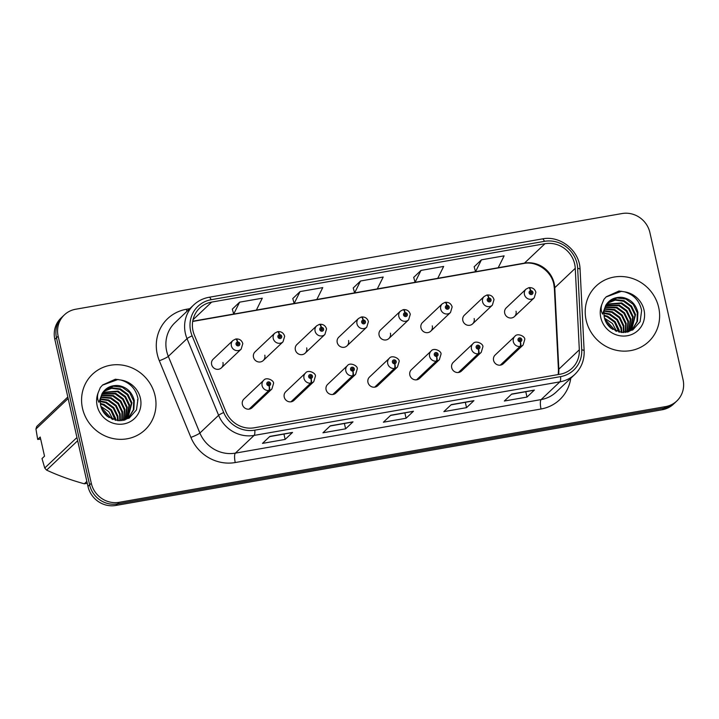 <?xml version="1.0" encoding="UTF-8"?>
<svg xmlns="http://www.w3.org/2000/svg" width="719" height="719" viewBox="0 0 719 719"><rect width="100%" height="100%" fill="white"/><g stroke="black" fill="none" stroke-linecap="round" stroke-linejoin="round"><path stroke-width="1.08" d="M310.914 378.401A3.981 1.043 82.6 0 1 310.689 383.128A5.977 5.662 -133.4 0 1 305.539 372.999L285.785 391.702A5.977 5.662 46.6 0 0 288.283 401.553A5.977 5.662 46.6 0 0 293.999 400.384L313.754 381.681A5.977 5.662 -133.4 0 1 311.183 383.038A3.981 1.105 -102.5 0 0 311.084 378.365A1.995 1.887 46.6 0 0 312.459 376.136A1.995 1.887 46.6 0 0 310.132 374.554A1.995 1.887 46.6 0 0 308.676 376.801A1.995 1.887 46.6 0 0 310.914 378.401L310.707 377.241A0.8 0.755 -133.4 0 1 310.015 375.893A0.8 0.755 -133.4 0 1 311.327 376.334A0.8 0.755 -133.4 0 1 310.77 377.232L311.084 378.365M352.786 371.067A3.981 1.043 82.6 0 1 352.562 375.794A5.977 5.662 -133.4 0 1 347.403 365.665L327.657 384.368A5.977 5.662 46.6 0 0 330.156 394.219A5.977 5.662 46.6 0 0 335.872 393.05L355.617 374.347A5.977 5.662 -133.4 0 1 353.056 375.704A3.981 1.105 -102.5 0 0 352.948 371.031A1.995 1.887 46.6 0 0 354.323 368.802A1.995 1.887 46.6 0 0 352.004 367.22A1.995 1.887 46.6 0 0 350.548 369.467A1.995 1.887 46.6 0 0 352.786 371.067L352.571 369.908A0.8 0.755 -133.4 0 1 351.888 368.559A0.8 0.755 -133.4 0 1 353.191 369A0.8 0.755 -133.4 0 1 352.643 369.899L352.948 371.031M394.65 363.733A3.981 1.043 82.6 0 1 394.425 368.461A5.977 5.662 -133.4 0 1 389.276 358.341L369.521 377.035A5.977 5.662 46.6 0 0 372.02 386.885A5.977 5.662 46.6 0 0 377.745 385.717L397.49 367.014A5.977 5.662 -133.4 0 1 394.92 368.371A3.981 1.105 -102.5 0 0 394.821 363.706A1.995 1.887 46.6 0 0 396.196 361.468A1.995 1.887 46.6 0 0 393.868 359.886A1.995 1.887 46.6 0 0 392.412 362.133A1.995 1.887 46.6 0 0 394.65 363.733L394.443 362.574A0.8 0.755 -133.4 0 1 393.76 361.226A0.8 0.755 -133.4 0 1 395.064 361.675A0.8 0.755 -133.4 0 1 394.506 362.565L394.821 363.706M436.523 356.399A3.981 1.043 82.6 0 1 436.298 361.127A5.977 5.662 -133.4 0 1 431.139 351.007L411.394 369.701A5.977 5.662 46.6 0 0 413.892 379.551A5.977 5.662 46.6 0 0 419.608 378.383L439.363 359.689A5.977 5.662 -133.4 0 1 436.793 361.046A3.981 1.105 -102.5 0 0 436.685 356.372A1.995 1.887 46.6 0 0 438.06 354.143A1.995 1.887 46.6 0 0 435.741 352.553A1.995 1.887 46.6 0 0 434.285 354.8A1.995 1.887 46.6 0 0 436.523 356.399L436.316 355.24A0.8 0.755 -133.4 0 1 435.624 353.892A0.8 0.755 -133.4 0 1 436.927 354.341A0.8 0.755 -133.4 0 1 436.379 355.231L436.685 356.372M478.387 349.066A3.981 1.043 82.6 0 1 478.162 353.793A5.977 5.662 -133.4 0 1 473.012 343.673L453.258 362.367A5.977 5.662 46.6 0 0 455.756 372.217A5.977 5.662 46.6 0 0 461.481 371.049L481.227 352.355A5.977 5.662 -133.4 0 1 478.656 353.712A3.981 1.105 -102.5 0 0 478.557 349.039A1.995 1.887 46.6 0 0 479.933 346.81A1.995 1.887 46.6 0 0 477.614 345.219A1.995 1.887 46.6 0 0 476.149 347.466A1.995 1.887 46.6 0 0 478.387 349.066L478.18 347.906A0.8 0.755 -133.4 0 1 477.497 346.558A0.8 0.755 -133.4 0 1 478.8 347.007A0.8 0.755 -133.4 0 1 478.243 347.897L478.557 349.039M520.259 341.732A3.981 1.043 82.6 0 1 520.035 346.459A5.977 5.662 -133.4 0 1 514.876 336.339L495.13 355.033A5.977 5.662 46.6 0 0 497.629 364.884A5.977 5.662 46.6 0 0 503.345 363.715L523.099 345.021A5.977 5.662 -133.4 0 1 520.529 346.378A3.981 1.105 -102.5 0 0 520.421 341.705A1.995 1.887 46.6 0 0 521.796 339.476A1.995 1.887 46.6 0 0 519.478 337.894A1.995 1.887 46.6 0 0 518.022 340.141A1.995 1.887 46.6 0 0 520.259 341.732L520.053 340.581A0.8 0.755 -133.4 0 1 519.361 339.224A0.8 0.755 -133.4 0 1 520.664 339.674A0.8 0.755 -133.4 0 1 520.116 340.563L520.421 341.705M269.05 385.726A3.981 1.043 82.6 0 1 268.825 390.462A5.977 5.662 -133.4 0 1 263.666 380.333L243.921 399.036A5.977 5.662 46.6 0 0 246.419 408.877A5.977 5.662 46.6 0 0 252.135 407.709L271.881 389.015A5.977 5.662 -133.4 0 1 269.319 390.372A3.981 1.105 -102.5 0 0 269.212 385.699A1.995 1.887 46.6 0 0 270.587 383.47A1.995 1.887 46.6 0 0 268.268 381.888A1.995 1.887 46.6 0 0 266.812 384.135A1.995 1.887 46.6 0 0 269.05 385.726L268.834 384.575A0.8 0.755 -133.4 0 1 268.151 383.218A0.8 0.755 -133.4 0 1 269.454 383.667A0.8 0.755 -133.4 0 1 268.906 384.557L269.212 385.699M263.262 360.534L283.007 341.831A5.977 5.662 -133.4 0 1 273.238 338.487A5.977 5.662 -133.4 0 1 274.793 333.149L255.047 351.852A5.977 5.662 46.6 0 0 257.546 361.702A5.977 5.662 46.6 0 0 264.817 355.195M305.135 353.2L324.88 334.497A5.977 5.662 -133.4 0 1 315.102 331.153A5.977 5.662 -133.4 0 1 316.666 325.815L296.911 344.518A5.977 5.662 46.6 0 0 299.41 354.368A5.977 5.662 46.6 0 0 306.689 347.861M346.998 345.866L366.753 327.163A5.977 5.662 -133.4 0 1 356.975 323.82A5.977 5.662 -133.4 0 1 358.529 318.49L338.784 337.184A5.977 5.662 46.6 0 0 341.282 347.034A5.977 5.662 46.6 0 0 348.562 340.527M388.871 338.532L408.617 319.829A5.977 5.662 -133.4 0 1 398.838 316.486A5.977 5.662 -133.4 0 1 400.402 311.156L380.648 329.85A5.977 5.662 46.6 0 0 383.146 339.701A5.977 5.662 46.6 0 0 390.426 333.203M430.735 331.198L450.489 312.504A5.977 5.662 -133.4 0 1 440.711 309.152A5.977 5.662 -133.4 0 1 442.266 303.822L422.52 322.516A5.977 5.662 46.6 0 0 425.019 332.367A5.977 5.662 46.6 0 0 432.299 325.869M472.608 323.865L492.353 305.171A5.977 5.662 -133.4 0 1 482.575 301.818A5.977 5.662 -133.4 0 1 484.139 296.489L464.384 315.183A5.977 5.662 46.6 0 0 466.883 325.033A5.977 5.662 46.6 0 0 474.163 318.535M514.471 316.531L534.226 297.837A5.977 5.662 -133.4 0 1 524.448 294.484A5.977 5.662 -133.4 0 1 526.002 289.155L506.257 307.858A5.977 5.662 46.6 0 0 508.755 317.699A5.977 5.662 46.6 0 0 516.035 311.201M221.389 367.858L241.144 349.164A5.977 5.662 -133.4 0 1 231.365 345.812A5.977 5.662 -133.4 0 1 232.929 340.482L213.175 359.185A5.977 5.662 46.6 0 0 215.673 369.027A5.977 5.662 46.6 0 0 222.953 362.529M137.706 400.429A23.907 22.657 -133.4 0 1 137.518 399.683M82.505 408.383A38.251 36.256 46.6 0 0 108.479 437.287A38.251 36.256 46.6 0 0 145.076 429.809A38.251 36.256 46.6 0 0 155.061 395.675A38.251 36.256 46.6 0 0 129.087 366.771A38.251 36.256 46.6 0 0 92.481 374.248A38.251 36.256 46.6 0 0 82.505 408.383A38.251 36.256 46.6 0 0 108.479 437.287A38.251 36.256 46.6 0 0 145.076 429.809A38.251 36.256 46.6 0 0 155.061 395.675A38.251 36.256 46.6 0 0 129.087 366.771A38.251 36.256 46.6 0 0 92.481 374.248A38.251 36.256 46.6 0 0 82.505 408.383M586.138 320.18A38.251 36.256 46.6 0 0 612.112 349.083A38.251 36.256 46.6 0 0 648.709 341.606A38.251 36.256 46.6 0 0 658.694 307.471A38.251 36.256 46.6 0 0 632.72 278.568A38.251 36.256 46.6 0 0 596.114 286.045A38.251 36.256 46.6 0 0 586.138 320.18A38.251 36.256 46.6 0 0 612.112 349.083A38.251 36.256 46.6 0 0 648.709 341.606A38.251 36.256 46.6 0 0 658.694 307.471A38.251 36.256 46.6 0 0 632.72 278.568A38.251 36.256 46.6 0 0 596.114 286.045A38.251 36.256 46.6 0 0 586.138 320.18M193.016 330.848A25.498 24.167 -133.4 0 1 199.666 308.092A25.498 24.167 -133.4 0 1 211.674 302.088L544.957 243.723A25.498 24.167 -133.4 0 1 575.254 268.322L579.325 349.802A25.498 24.167 -133.4 0 1 572.081 368.236A25.498 24.167 -133.4 0 1 560.074 374.231L254.292 427.787A25.498 24.167 -133.4 0 1 225.91 411.699L194.337 335.036A25.498 24.167 -133.4 0 1 193.016 330.848M190.67 331.252A27.969 26.513 46.6 0 0 192.126 335.854L223.69 412.508A27.969 26.513 46.6 0 0 254.832 430.16L560.604 376.612A27.969 26.513 46.6 0 0 581.725 349.811L577.663 268.331A27.969 26.513 46.6 0 0 544.418 241.341L211.134 299.715A27.969 26.513 46.6 0 0 190.67 331.252M64.386 314.859L61.061 318.005A23.907 22.657 46.6 0 0 54.824 339.341L87.979 486.439A23.907 22.657 46.6 0 0 115.831 505.457L662.235 409.758L663.898 408.185A23.907 22.657 46.6 0 0 675.15 402.568A23.907 22.657 46.6 0 1 663.898 408.185L117.485 503.884L663.898 408.185L665.56 406.612A23.907 22.657 46.6 0 0 676.813 400.995A23.907 22.657 46.6 0 0 683.05 379.659L649.895 232.561A23.907 22.657 46.6 0 0 622.043 213.543L75.639 309.242A23.907 22.657 46.6 0 0 64.386 314.859A23.907 22.657 46.6 0 0 58.149 336.195L91.295 483.294A23.907 22.657 46.6 0 0 119.147 502.311L665.56 406.612M87.979 486.439L89.632 484.867A23.907 22.657 46.6 0 0 117.485 503.884A23.907 22.657 46.6 0 1 89.632 484.867L56.486 337.768L89.632 484.867L91.295 483.294M62.724 316.432A23.907 22.657 46.6 0 0 56.486 337.768A23.907 22.657 46.6 0 1 62.724 316.432M575.254 268.322L554.771 287.726A25.498 24.167 46.6 0 0 554.178 283.403A25.498 24.167 46.6 0 0 524.466 263.118L498.222 267.72L504.127 255.847L481.451 259.811L474.163 266.785M420.992 270.407L415.079 282.306L437.745 278.334L443.668 266.434L420.992 270.407L413.704 277.381M239.616 302.169L233.693 314.068L256.368 310.096L262.291 298.196L239.616 302.169L232.318 309.143M300.075 291.581L294.152 303.481L316.827 299.508L322.75 287.609L300.075 291.581L292.777 298.556M413.686 277.327L415.079 282.306L377.304 288.894L383.209 277.022L360.534 280.994L353.245 287.968M534.379 390.075L526.991 397.068L504.325 401.031L511.703 394.048L534.379 390.075A6.372 1.726 -99.9 0 1 534.1 390.219L511.577 394.165M353.002 421.837L345.614 428.83L322.939 432.802L330.327 425.81L353.002 421.837A6.372 1.726 -99.9 0 1 352.723 421.99L330.192 425.936M292.534 432.425L285.155 439.417L262.48 443.389L269.868 436.397L292.534 432.425A6.372 1.726 -99.9 0 1 292.265 432.577L269.733 436.523M473.92 400.663L466.532 407.655L443.866 411.619L451.244 404.635L473.92 400.663A6.372 1.726 -99.9 0 1 473.641 400.816L451.119 404.752M413.461 411.25L406.073 418.242L383.398 422.215L390.785 415.223L413.461 411.25A6.372 1.726 -99.9 0 1 413.182 411.403L390.651 415.348M406.073 418.242L404.878 412.931M390.552 415.438L413.182 411.403M466.532 407.655L465.337 402.343M451.011 404.851L473.641 400.816M285.155 439.417L283.96 434.105M269.634 436.613L292.265 432.577M345.614 428.83L344.419 423.518M330.093 426.025L352.723 421.99M526.991 397.068L525.796 391.756M511.479 394.264L534.1 390.219M360.534 280.994L354.62 292.894L353.227 287.915M377.286 288.921L354.62 292.894M256.377 310.069L294.152 303.454L292.768 298.502M233.693 314.068L232.309 309.089M481.451 259.811L475.538 271.719L474.145 266.731M498.204 267.747L475.538 271.719M662.235 409.758A23.907 22.657 46.6 0 0 673.487 404.141L676.813 400.995M235.49 339.125A3.981 1.105 77.5 0 1 235.661 339.035A3.981 1.105 77.5 0 1 237.441 342.046A1.995 1.887 46.6 0 0 236.066 344.284A1.995 1.887 46.6 0 0 238.384 345.866A1.995 1.887 46.6 0 0 239.849 343.619A1.995 1.887 46.6 0 0 237.612 342.019L237.818 343.179A0.8 0.755 -133.4 0 1 238.501 344.527A0.8 0.755 -133.4 0 1 237.198 344.086A0.8 0.755 -133.4 0 1 237.791 344.698M237.198 343.772L237.818 343.179M237.612 342.019A3.981 1.043 -97.4 0 0 236.174 338.946A3.981 1.043 -97.4 0 0 235.985 339.035L235.94 339.089M237.207 343.7L237.755 343.188L237.441 342.046M237.198 344.086A0.8 0.755 -133.4 0 1 237.755 343.188M267.944 383.928A0.8 0.755 -133.4 0 1 268.529 384.539A0.8 0.755 -133.4 0 1 268.538 384.548M249.565 409.066L269.319 390.372M249.071 409.156L268.825 390.462M277.363 331.792A3.981 1.105 77.5 0 1 277.525 331.702A3.981 1.105 77.5 0 1 279.314 334.721A1.995 1.887 46.6 0 0 277.938 336.95A1.995 1.887 46.6 0 0 280.257 338.532A1.995 1.887 46.6 0 0 281.713 336.285A1.995 1.887 46.6 0 0 279.475 334.686L279.682 335.845A0.8 0.755 -133.4 0 1 280.374 337.193A0.8 0.755 -133.4 0 1 279.071 336.753A0.8 0.755 -133.4 0 1 279.655 337.355A0.8 0.755 -133.4 0 1 279.664 337.364M279.062 336.438L279.682 335.845M279.475 334.686A3.981 1.043 -97.4 0 0 278.046 331.612A3.981 1.043 -97.4 0 0 277.858 331.711L277.804 331.756M279.08 336.366L279.619 335.854L279.314 334.721M279.071 336.753A0.8 0.755 -133.4 0 1 279.619 335.854M319.227 324.458A3.981 1.105 77.5 0 1 319.398 324.368A3.981 1.105 77.5 0 1 321.177 327.388A1.995 1.887 46.6 0 0 319.802 329.617A1.995 1.887 46.6 0 0 322.13 331.198A1.995 1.887 46.6 0 0 323.586 328.951A1.995 1.887 46.6 0 0 321.348 327.361L321.555 328.511A0.8 0.755 -133.4 0 1 322.238 329.859A0.8 0.755 -133.4 0 1 320.935 329.419A0.8 0.755 -133.4 0 1 321.492 328.529L321.177 327.388M320.935 329.104L321.555 328.511M320.935 329.41A0.8 0.755 -133.4 0 1 321.528 330.03L321.528 330.03M321.348 327.361A3.981 1.043 -97.4 0 0 319.91 324.278A3.981 1.043 -97.4 0 0 319.721 324.377L319.676 324.422M320.944 329.041L321.492 328.529M361.1 317.133A3.981 1.105 77.5 0 1 361.262 317.034A3.981 1.105 77.5 0 1 363.05 320.054A1.995 1.887 46.6 0 0 361.675 322.283A1.995 1.887 46.6 0 0 363.994 323.865A1.995 1.887 46.6 0 0 365.45 321.618A1.995 1.887 46.6 0 0 363.212 320.027L363.428 321.177A0.8 0.755 -133.4 0 1 364.111 322.534A0.8 0.755 -133.4 0 1 362.807 322.085A0.8 0.755 -133.4 0 1 363.392 322.696A0.8 0.755 -133.4 0 1 363.401 322.705M362.798 321.77L363.428 321.177M363.212 320.027A3.981 1.043 -97.4 0 0 361.783 316.944A3.981 1.043 -97.4 0 0 361.594 317.043L361.54 317.088M362.816 321.708L363.356 321.195L363.05 320.054M362.807 322.085A0.8 0.755 -133.4 0 1 363.356 321.195M402.964 309.799A3.981 1.105 77.5 0 1 403.134 309.7A3.981 1.105 77.5 0 1 404.914 312.72A1.995 1.887 46.6 0 0 403.539 314.949A1.995 1.887 46.6 0 0 405.867 316.531A1.995 1.887 46.6 0 0 407.322 314.293A1.995 1.887 46.6 0 0 405.085 312.693L405.291 313.852A0.8 0.755 -133.4 0 1 405.983 315.201A0.8 0.755 -133.4 0 1 404.671 314.751A0.8 0.755 -133.4 0 1 405.264 315.371M404.671 314.437L405.291 313.852M405.085 312.693A3.981 1.043 -97.4 0 0 403.647 309.61A3.981 1.043 -97.4 0 0 403.458 309.709L403.413 309.754M404.68 314.374L405.228 313.861L404.914 312.72M404.671 314.751A0.8 0.755 -133.4 0 1 405.228 313.861M309.808 376.594A0.8 0.755 -133.4 0 1 310.401 377.214M291.438 401.741L311.183 383.038M290.943 401.822L310.689 383.128M351.681 369.26A0.8 0.755 -133.4 0 1 352.265 369.881A0.8 0.755 -133.4 0 1 352.274 369.89M333.301 394.407L353.056 375.704M332.807 394.488L352.562 375.794M393.545 361.927A0.8 0.755 -133.4 0 1 394.138 362.556M375.174 387.074L394.92 368.371M374.68 387.155L394.425 368.461M100.345 403.422L104.003 404.42L111.49 409.848L115.534 418.287L115.831 420.372M100.417 404.096L103.41 404.968L110.897 410.396L115.166 420.229M100.3 400.995L106.34 402.2L113.827 407.628L117.871 416.067L118.213 420.696M100.283 401.57L105.756 402.748L113.243 408.176L117.287 416.625L117.646 420.642M100.543 398.874L108.686 399.98L116.172 405.408L120.217 413.847L120.289 420.732M100.462 399.378L108.102 400.528L115.588 405.965L119.633 414.405L119.794 420.75M101.002 396.978L111.032 397.76L118.518 403.188L122.563 411.627L122.122 420.588M100.867 397.427L110.447 398.317L117.934 403.745L121.978 412.185L121.691 420.633M101.622 395.261L113.377 395.54L120.864 400.968L124.908 409.408L123.74 420.3M101.451 395.675L112.793 396.097L120.28 401.526L124.324 409.965L123.362 420.381M102.395 393.706L115.723 393.32L123.21 398.748L127.254 407.197L125.214 419.788M102.188 394.084L115.13 393.877L122.616 399.306L126.67 407.745L124.836 419.977M103.293 392.295L118.06 391.1L125.555 396.529L129.6 404.977L126.652 418.961M103.06 392.637L117.476 391.657L124.962 397.086L129.007 405.525L126.301 419.177M104.318 391.001L111.957 387.811L120.406 388.88L127.892 394.309L131.937 402.757L127.982 418.018M104.048 391.316L111.589 388.341L119.821 389.437L127.308 394.866L131.352 403.305L127.658 418.269M118.779 385.618A18.011 17.076 46.6 0 0 105.289 389.995C101.055 394.192 99.528 399.458 100.723 405.813C101.739 410.145 104.03 413.731 107.598 416.589L118.24 420.696L129.132 418.161L136.484 409.893L138.003 398.775C136.008 389.123 130.292 382.876 120.837 380.027L115.355 379.219L102.628 384.971L100.3 387.577L98.224 392.592C97.119 396.088 97.353 399.333 98.934 402.316L102.134 393.5C105.909 387.577 111.454 384.953 118.779 385.618C126.868 387.182 132.044 392.152 134.282 400.537L133.86 409.453L129.204 416.966L124.612 420.085M105.154 390.12L113.296 386.211L122.167 387.217L129.654 392.646L133.698 401.085L133.33 409.794L128.908 417.245M102.44 410.441L109.009 417.595M100.849 406.343L108.812 411.672L112.973 419.563M101.091 407.197L112.137 419.24M40.668 439.075L37.676 439.417L35.95 429.018A43.032 40.785 46.6 0 1 36.759 426.43L67.82 397.023M102.404 385.186L118.078 379.452M87.224 483.105L86.99 483.33A43.032 40.785 46.6 0 1 84.321 483.797L86.837 481.406M77.67 440.72L46.609 470.127C58.23 475.511 70.804 480.067 84.321 483.797M37.676 439.417L40.21 437.026L44.524 456.179L41.999 458.569L44.74 468.015L76.951 437.52M44.74 468.015A43.032 40.785 46.6 0 0 46.609 470.127M68.161 398.524L35.95 429.018M603.978 315.219L607.627 316.216L615.122 321.645L619.167 330.084L619.463 332.169M604.05 315.893L607.043 316.764L614.529 322.202L618.798 332.025M603.933 312.792L609.973 313.996L617.459 319.425L621.504 327.864L621.845 332.493M603.915 313.367L609.388 314.554L616.875 319.982L620.919 328.421L621.279 332.448M604.176 310.671L612.318 311.776L619.805 317.205L623.849 325.644L623.921 332.538M604.095 311.174L611.734 312.334L619.221 317.762L623.265 326.201L623.427 332.546M604.634 308.775L614.664 309.556L622.151 314.985L626.195 323.433L625.755 332.385M604.499 309.233L614.08 310.114L621.567 315.542L625.611 323.981L625.314 332.439M605.254 307.058L617.01 307.337L624.496 312.765L628.541 321.213L627.372 332.097M605.083 307.471L616.426 307.894L623.912 313.322L627.957 321.761L626.995 332.178M606.027 305.503L619.356 305.117L626.842 310.545L630.887 318.993L628.846 331.585M605.82 305.881L618.762 305.674L626.249 311.102L630.293 319.542L628.469 331.774M606.926 304.092L621.692 302.897L629.179 308.325L633.232 316.773L630.284 330.758M606.692 304.434L621.108 303.454L628.595 308.882L632.639 317.322L629.934 330.974M607.95 302.807L615.59 299.607L624.038 300.677L631.525 306.105L635.569 314.554L631.615 329.814M607.681 303.112L615.221 300.138L623.454 301.234L630.94 306.662L634.985 315.111L631.291 330.066M622.402 297.414A18.011 17.076 46.6 0 0 608.921 301.791C604.688 305.988 603.16 311.255 604.355 317.609C605.371 321.941 607.663 325.536 611.231 328.385L621.872 332.493L632.765 329.958L640.117 321.69L641.636 310.572C639.64 300.919 633.924 294.673 624.469 291.824L618.987 291.015L606.261 296.767L603.933 299.374L601.857 304.389C600.751 307.885 600.985 311.129 602.567 314.113L605.766 305.296C609.532 299.374 615.087 296.749 622.402 297.414C630.5 298.978 635.668 303.948 637.915 312.334L637.492 321.249L632.837 328.763L628.244 331.881M608.786 301.917L616.929 298.008L625.8 299.014L633.286 304.443L637.331 312.891L636.962 321.6L632.54 329.041M606.072 322.238L612.642 329.392M604.481 318.14L612.435 323.469L616.605 331.36M604.724 318.993L615.77 331.037M606.036 296.983L621.71 291.249M444.836 302.465A3.981 1.105 77.5 0 1 444.998 302.375A3.981 1.105 77.5 0 1 446.787 305.386A1.995 1.887 46.6 0 0 445.412 307.615A1.995 1.887 46.6 0 0 447.73 309.206A1.995 1.887 46.6 0 0 449.186 306.959A1.995 1.887 46.6 0 0 446.948 305.359L447.164 306.519A0.8 0.755 -133.4 0 1 447.847 307.867A0.8 0.755 -133.4 0 1 446.544 307.417A0.8 0.755 -133.4 0 1 447.137 308.038M446.535 307.103L447.164 306.519M446.948 305.359A3.981 1.043 -97.4 0 0 445.519 302.286A3.981 1.043 -97.4 0 0 445.331 302.375L445.277 302.429M446.553 307.04L447.092 306.528L446.787 305.386M446.544 307.417A0.8 0.755 -133.4 0 1 447.092 306.528M486.709 295.132A3.981 1.105 77.5 0 1 486.871 295.042A3.981 1.105 77.5 0 1 488.65 298.052A1.995 1.887 46.6 0 0 487.275 300.281A1.995 1.887 46.6 0 0 489.603 301.872A1.995 1.887 46.6 0 0 491.059 299.625A1.995 1.887 46.6 0 0 488.821 298.026L489.028 299.185A0.8 0.755 -133.4 0 1 489.72 300.533A0.8 0.755 -133.4 0 1 488.417 300.084A0.8 0.755 -133.4 0 1 489.001 300.704M488.408 299.769L489.028 299.185M488.821 298.026A3.981 1.043 -97.4 0 0 487.383 294.952A3.981 1.043 -97.4 0 0 487.203 295.042L487.149 295.096M488.417 299.706L488.965 299.194L488.65 298.052M488.417 300.084A0.8 0.755 -133.4 0 1 488.965 299.194M528.573 287.798A3.981 1.105 77.5 0 1 528.735 287.708A3.981 1.105 77.5 0 1 530.523 290.719A1.995 1.887 46.6 0 0 529.148 292.957A1.995 1.887 46.6 0 0 531.467 294.538A1.995 1.887 46.6 0 0 532.923 292.291A1.995 1.887 46.6 0 0 530.685 290.692L530.901 291.851A0.8 0.755 -133.4 0 1 531.584 293.199A0.8 0.755 -133.4 0 1 530.28 292.759A0.8 0.755 -133.4 0 1 530.874 293.37M530.271 292.444L530.901 291.851M530.685 290.692A3.981 1.043 -97.4 0 0 529.256 287.618A3.981 1.043 -97.4 0 0 529.067 287.708L529.013 287.762M530.289 292.372L530.829 291.86L530.523 290.719M530.28 292.759A0.8 0.755 -133.4 0 1 530.829 291.86M435.417 354.593A0.8 0.755 -133.4 0 1 436.002 355.213A0.8 0.755 -133.4 0 1 436.011 355.222M417.038 379.74L436.793 361.046M416.544 379.83L436.298 361.127M477.281 347.259A0.8 0.755 -133.4 0 1 477.874 347.888M458.911 372.406L478.656 353.712M458.416 372.496L478.162 353.793M519.154 339.934A0.8 0.755 -133.4 0 1 519.747 340.554M500.775 365.072L520.529 346.378M500.28 365.162L520.035 346.459M558.528 374.5A25.498 24.167 46.6 0 0 558.834 369.198L554.771 287.726A14.344 3.065 177.1 0 0 554.376 288.49L553.792 284.176C551.239 270.784 536.149 260.745 523.836 263.46A14.344 3.874 -99.9 0 0 524.466 263.118L544.957 243.723M211.674 302.088L193.016 319.748M570.769 378.257A39.842 37.765 -133.4 0 1 541.03 408.994L235.248 462.542A7.972 2.157 -99.9 0 1 235.374 453.132L254.086 435.417A31.879 30.207 -133.4 0 1 218.612 415.303L187.039 338.649A31.879 30.207 -133.4 0 1 185.376 333.409A31.879 30.207 -133.4 0 1 193.69 304.964L174.978 322.687A31.879 30.207 46.6 0 0 166.664 351.124A31.879 30.207 46.6 0 0 168.318 356.363L199.891 433.027A31.879 30.207 46.6 0 0 235.374 453.132L541.146 399.584A31.879 30.207 46.6 0 0 556.155 392.089L574.876 374.365A31.879 30.207 -133.4 0 1 559.867 381.861L254.086 435.417A7.972 2.157 -99.9 0 0 254.832 430.16M192.126 335.854A7.972 0.953 -22.4 0 0 187.039 338.649L168.318 356.363A7.972 0.953 157.6 0 1 159.33 360.749A39.842 37.765 -133.4 0 1 186.41 309.269L189.762 308.685M560.604 376.612A7.972 2.157 80.1 0 1 559.867 381.861L541.146 399.584A7.972 2.157 -99.9 0 0 541.03 408.994M581.725 349.811A7.972 1.708 -2.9 0 1 584.143 350.899L580.08 269.427C579.739 250.814 560.389 235.149 542.342 238.906L209.058 297.28A7.972 2.157 80.1 0 1 211.134 299.715M235.248 462.542A39.842 37.765 -133.4 0 1 190.903 437.404A7.972 0.953 157.6 0 0 199.891 433.027L218.612 415.303A7.972 0.953 -22.4 0 1 223.69 412.508M577.663 268.331A7.972 1.708 -2.9 0 1 580.08 269.427M544.418 241.341A7.972 2.157 -99.9 0 0 542.342 238.906M190.903 437.404L159.33 360.749M58.149 336.195L54.824 339.341M119.147 502.311L115.831 505.457M186.41 309.269A7.972 2.157 -99.9 0 0 186.967 311.336M579.325 349.802L558.834 369.198A14.344 3.065 177.1 0 0 558.447 369.961L554.376 288.49M475.529 271.692L437.763 278.307M354.611 292.867L316.845 299.481M233.693 314.041L192.728 321.222M98.224 392.592A22.792 21.606 46.6 0 0 97.164 405.813A22.792 21.606 46.6 0 0 123.722 423.94A22.792 21.606 46.6 0 0 140.403 398.245A22.792 21.606 46.6 0 0 120.837 380.027M601.857 304.389A22.792 21.606 46.6 0 0 600.796 317.609A22.792 21.606 46.6 0 0 627.354 335.746A22.792 21.606 46.6 0 0 644.035 310.042A22.792 21.606 46.6 0 0 624.469 291.824M574.876 374.365C581.356 367.993 584.448 360.174 584.143 350.899M209.058 297.28C203.153 298.349 198.031 300.91 193.69 304.964M558.241 374.554L558.447 369.961M523.836 263.46L192.683 321.456M241.144 349.164L242.806 343.619C241.791 340.366 239.58 338.802 236.174 338.946M232.929 340.482L235.661 339.035M263.666 380.333C266.129 376.621 274.164 380.369 273.553 383.47L271.881 389.015M283.007 341.831L284.679 336.285C283.663 333.032 281.444 331.468 278.046 331.612M274.793 333.149L277.525 331.702M324.88 334.497L326.552 328.951C325.527 325.698 323.316 324.143 319.91 324.278M316.666 325.815L319.398 324.368M366.753 327.163L368.416 321.618C367.4 318.364 365.18 316.809 361.783 316.944M358.529 318.49L361.262 317.034M408.617 319.829L410.288 314.284C409.264 311.03 407.053 309.476 403.647 309.61M400.402 311.156L403.134 309.7M305.539 372.999C307.993 369.287 316.036 373.035 315.416 376.136L313.754 381.681M347.403 365.665C349.865 361.963 357.9 365.71 357.289 368.802L355.617 374.347M389.276 358.341C391.729 354.629 399.773 358.377 399.162 361.468L397.49 367.014M450.489 312.504L452.152 306.95C451.137 303.697 448.917 302.142 445.519 302.286M442.266 303.822L444.998 302.375M492.353 305.171L494.025 299.625C493 296.363 490.789 294.808 487.383 294.952M484.139 296.489L486.871 295.042M534.226 297.837L535.889 292.291C534.873 289.038 532.662 287.474 529.256 287.618M526.002 289.155L528.735 287.708M431.139 351.007C433.602 347.295 441.646 351.043 441.026 354.134L439.363 359.689M473.012 343.673C475.466 339.961 483.51 343.709 482.898 346.801L481.227 352.355M514.876 336.339C517.338 332.627 525.382 336.375 524.762 339.476L523.099 345.021"/></g></svg>
